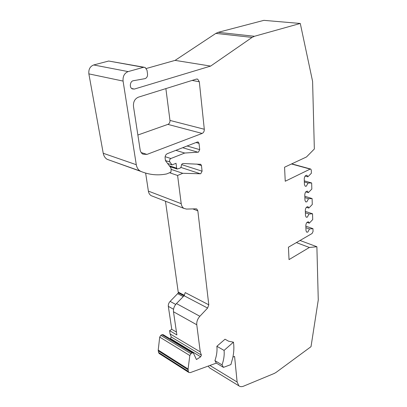 <?xml version="1.0" encoding="UTF-8"?>
<svg xmlns="http://www.w3.org/2000/svg" width="407" height="407" viewBox="0 0 407 407"><rect width="100%" height="100%" fill="white"/><g stroke="black" fill="none" stroke-linecap="round" stroke-linejoin="round"><path stroke-width="0.61" d="M305.901 227.701L309.473 228.958L307.819 232.097L306.685 232.173L306.003 230.698L305.82 225.407C306.14 222.934 307.066 221.779 308.608 221.937L309.289 223.168L312.708 219.582L312.54 213.782L309.005 213.99L307.331 217.15L306.212 217.221L305.489 215.674L305.306 210.261C305.611 207.774 306.542 206.608 308.094 206.766L308.811 208.069L312.276 204.492L312.103 198.555L308.521 198.723L306.832 201.857L305.733 201.918L304.965 200.3L304.777 194.755C305.072 192.257 306.003 191.081 307.56 191.239L308.333 192.653L311.833 189.046L311.655 182.967L308.028 183.038L306.318 186.197L305.24 186.248L304.426 184.549L304.233 178.871C304.522 176.363 305.448 175.183 307.015 175.336L307.84 176.826L311.38 173.234L311.289 170.126L310.78 169.068L310.17 169.093L285.241 181.242L284.559 167.221L306.486 156.96L314.346 148.993L312.591 81.349L300.28 23.464L254.446 36.279L252.086 37.408L210.643 66.087L134.33 89.072L132.3 88.904C129.121 87.576 130.031 81.029 133.45 80.713L145.085 78.632C146.861 77.879 147.675 76.338 147.538 74.018L147.008 70.253L145.136 67.435L143.473 67.308L128.139 71.596C124.41 73.133 122.726 76.292 123.072 81.074L136.289 164.718C136.793 167.603 138.08 169.704 140.145 171.021L141.061 171.484C149.415 174.862 157.936 175.682 166.626 173.942L170.92 172.176L171.164 169.149L170.813 167.74L165.461 160.653L165.1 158.018C164.993 155.942 165.751 154.487 167.374 153.648L197.303 142.033L198.26 142.068L199.028 143.371L199.715 149.649L198.428 152.157L184.727 153.037L170.884 158.511C169.546 159.396 169.21 160.562 169.877 162.006L172.049 164.906L176.028 163.299L176.658 168.203L177.142 169.022L180.321 168.045L181.207 166.697L181.303 165.629C181.537 164.321 182.163 163.614 183.181 163.507L200.763 164.336L201.465 165.552L202.081 171.184L200.814 173.662L200.295 173.764L182.784 173.296L177.594 175.473L181.217 203.678C181.527 205.85 182.422 207.422 183.893 208.384L186.467 209.076L195.925 208.827L196.856 209.076L197.848 210.846L208.786 304.812L207.606 308.058L199.862 316.275C197.563 318.905 196.53 321.733 196.769 324.766L200.254 351.897L201.389 355.097L200.671 356.791L196.449 359.544L193.315 352.884L192.099 352.955L190.975 353.673L189.815 355.525L188.085 368.991L188.319 371.428L188.828 372.446L190.308 372.608L216.351 363.105L223.468 367.368L230.911 364.58L232.763 357.85C233.949 352.228 234.178 347.003 233.45 342.175L224.069 350.407C224.516 354.899 223.845 359.727 222.059 364.881L223.468 367.368M305.392 212.79L309.005 213.99M304.874 197.583L308.521 198.723M304.339 181.96L308.028 183.038M193.142 352.777L163.156 334.656L161.94 334.686L160.826 335.348L159.702 337.108L158.221 350.051L158.501 352.411L159.3 353.581M176.465 332.097L171.769 329.339L169.587 330.642L170.08 333.898L171.276 337.016L170.167 338.894M170.08 333.898L200.254 351.897M145.64 173.102L148.377 191.107C148.728 193.188 149.644 194.704 151.124 195.65L152.706 196.266M169.561 172.736L177.594 175.473M171.143 169.404L182.784 173.296M167.562 163.436L172.049 164.906M175.855 150.356L184.727 153.037M143.961 67.221L108.694 61.03L93.691 64.962C90.054 66.387 88.451 69.353 88.868 73.876L103.23 153.271C103.78 156.018 105.082 158.033 107.143 159.315L141.061 171.484M300.28 23.464L263.878 20.35L218.183 32.326L215.847 33.394L175.102 60.378L210.643 66.087M175.102 60.378L146.347 68.483M305.153 176.063L307.84 176.826M304.299 180.825L311.655 182.967M305.774 191.875L308.333 192.653M304.828 196.291L312.103 198.555M306.41 207.285L308.811 208.069M305.342 211.401L312.54 213.782M307 222.385L309.289 223.168M305.85 226.17L312.968 228.663L309.473 228.958M300.035 240.476L316.885 246.734L309.376 247.476L289.031 259.61L288.431 247.191L312.067 233.511L313.049 231.502L312.968 228.663M232.926 357.056L234.585 356.451L237.123 382.02L238.889 385.826C240.15 386.798 241.727 386.904 243.61 386.151L274.298 373.433L276.109 372.385L311.014 346.672L318.269 299.979L316.885 246.734M208.211 366.076L209.549 367.867L210.373 368.371M296.377 242.592L309.376 247.476M224.069 350.407L216.87 346.276L225.025 339.219L228.612 341.219L233.45 342.175M208.786 304.812L185.231 292.597L184.091 295.731L176.46 303.566C174.196 306.079 173.204 308.811 173.484 311.762L176.882 334.961L169.587 330.642M165.476 201.226L178.215 292.089L178.388 292.867L184.01 295.813M222.059 364.881L214.927 360.627L216.351 363.105M216.87 346.276C217.343 350.737 216.692 355.525 214.927 360.627M138.405 97.166C134.814 98.759 133.17 101.852 133.486 106.441L140.125 149.73C140.476 151.77 141.387 153.241 142.862 154.141L146.932 154.416L202.137 133.44C203.637 132.672 204.355 131.273 204.299 129.253L199.318 81.771L197.716 79.177L196.337 79.106L138.405 97.166M137.871 135.022L167.898 124.384C169.373 123.667 170.065 122.349 169.973 120.421L165.873 88.604M178.388 292.867L170.131 301.394C168.747 302.91 168.147 304.568 168.325 306.364L171.769 329.339M187.103 145.991L199.715 149.649M181.608 164.601L202.081 171.184M158.501 352.411L188.319 371.428M158.237 350.793L188.085 369.76M158.221 350.051L188.085 368.991M159.702 337.108L189.815 355.525M160.826 335.348L190.975 353.673M161.94 334.686L192.099 352.955M170.594 338.634L200.671 356.791M171.276 337.016L201.389 355.097M192.806 208.908L197.848 210.846M148.377 191.107L181.217 203.678M180.962 167.455L200.295 173.764M196.693 164.062L201.465 165.552M169.332 165.786L176.658 168.203M165.451 160.577L169.877 162.006M165.135 156.685L170.884 158.511M182.651 147.716L198.031 152.249M196.021 142.526L199.028 143.371M103.23 153.271L136.289 164.718M88.868 73.876L123.072 81.074M93.691 64.962L128.139 71.596M108.694 61.03L143.473 67.308M131.665 88.482L134.33 89.072M215.847 33.394L252.086 37.408M218.183 32.326L254.446 36.279M209.9 365.461L237.123 382.02M291.488 163.98L310.17 169.093M184.091 295.731L207.606 308.058M176.46 303.566L199.862 316.275M173.484 311.762L196.769 324.766M184.427 295.34L178.215 292.089M141.204 152.564L146.932 154.416M167.898 124.384L202.137 133.44M169.973 120.421L204.299 129.253M192.114 80.423L199.318 81.771M177.691 293.686L183.242 296.606M168.325 306.364L173.54 309.254M170.131 301.394L175.707 304.431M159.03 353.408L188.828 372.446M196.281 208.857L196.856 209.076M151.124 195.65L183.893 208.384M200.361 164.209L200.763 164.336M169.989 166.656L177.142 169.022M197.822 141.946L198.26 142.068M107.143 159.315L140.145 171.021M306.659 175.234L307.015 175.336M307.224 191.137L307.56 191.239M307.773 206.664L308.094 206.766M308.308 221.835L308.608 221.937M209.549 367.867L238.889 385.826M291.738 163.863L310.566 169.012M196.846 79.014L197.716 79.177"/></g></svg>
